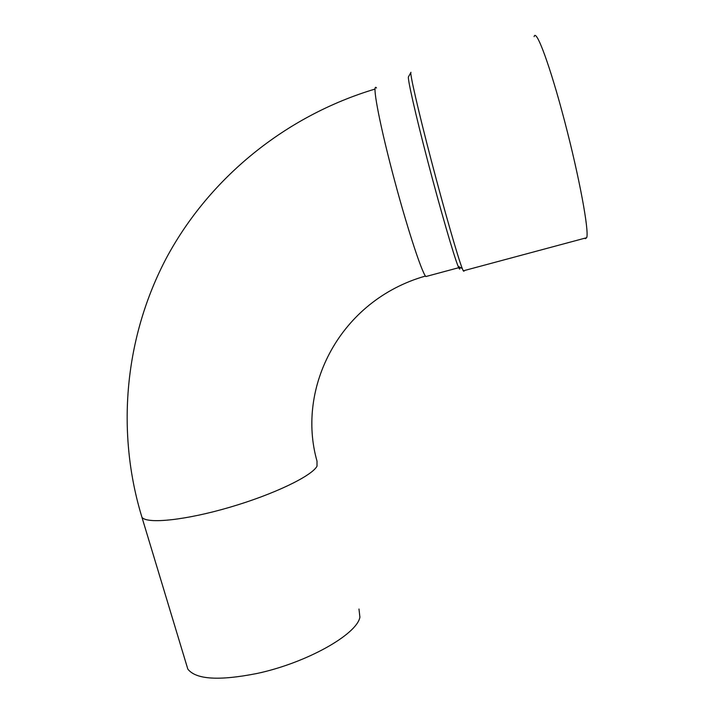 <?xml version="1.0" encoding="UTF-8"?>
<svg xmlns="http://www.w3.org/2000/svg" width="714" height="714" viewBox="0 0 714 714"><rect width="100%" height="100%" fill="white"/><g stroke="black" fill="none" stroke-linecap="round" stroke-linejoin="round"><path stroke-width="1.07" d="M584.739 238.226L585.355 238.69L586.694 237.7C589.246 231.265 579.554 178.17 564.845 122.049C550.173 65.84 536.044 27.837 534.117 36.655M463.993 270.633L463.975 271.258L463.27 270.829L462.288 268.58C458.093 258.04 444.286 210.202 431.176 160.061C418.047 109.885 409.399 71.864 410.961 72.328M459.816 267.188C460.093 270.053 459.53 269.74 458.102 266.233C453.881 255.96 440.458 209.818 427.838 161.551C415.2 113.24 406.944 76.469 408.542 76.728L410.827 72.578M358.981 609.024L359.901 617.208C356.884 634.38 306.708 662.931 256.879 673.498C218.939 680.986 195.913 679.523 187.818 669.098L186.399 664.413M426.918 276.256L426.204 276.452M427.275 276.157L425.839 276.55C421.59 272.23 405.971 224.25 392.272 171.797C378.527 119.292 371.753 81.699 376.519 87.992M459.655 267.107L458.906 267.652L458.272 266.331M425.455 276.05C339.73 300.442 296.114 387.854 317.007 461.119L317.016 466.18C311.884 475.97 274.06 494.311 229.926 507.226C185.792 520.203 147.218 524.201 141.97 517.364L187.818 669.098M458.102 266.233L462.288 268.58M374.993 89.072C285.439 115.9 209.604 177.893 166.701 257.451C124.325 337.338 115.909 432.202 141.97 517.364M425.839 276.55L458.906 267.652M586.694 237.7L463.27 270.829"/></g></svg>
